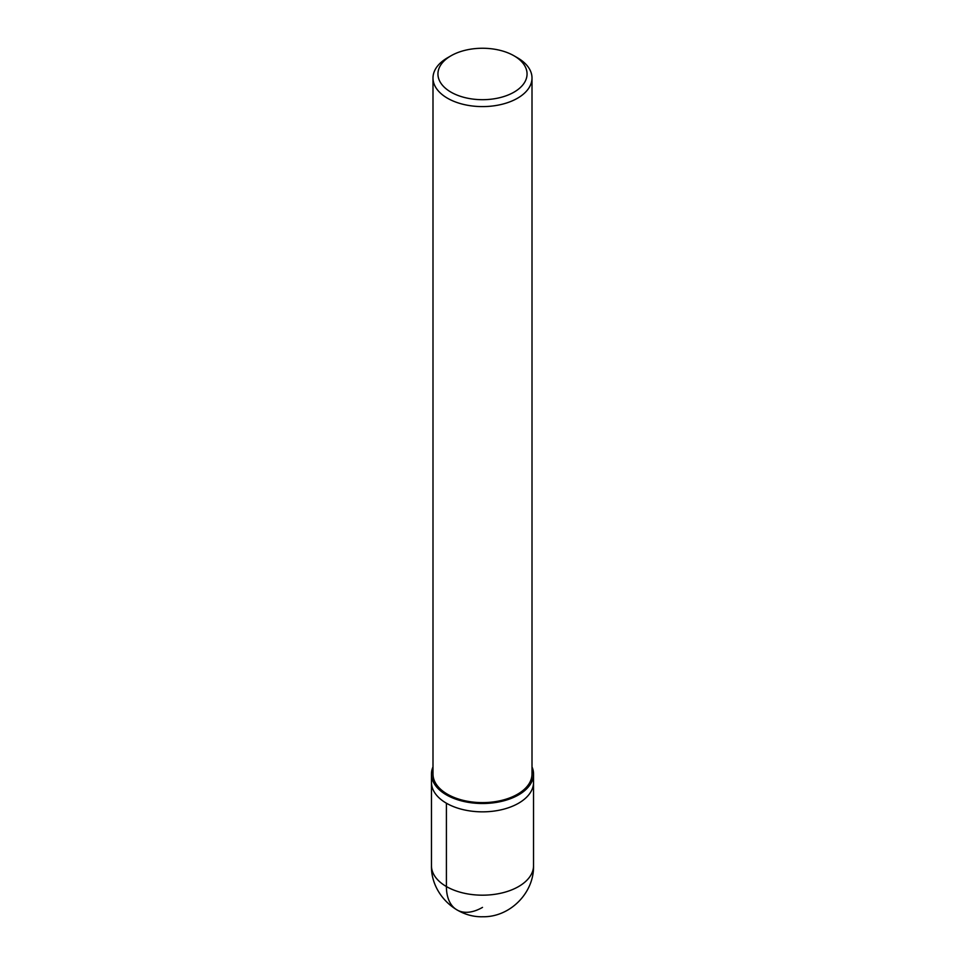 <?xml version="1.0" encoding="UTF-8"?>
<svg xmlns="http://www.w3.org/2000/svg" width="965" height="965" viewBox="0 0 965 965"><rect width="100%" height="100%" fill="white"/><g stroke="black" fill="none" stroke-linecap="round" stroke-linejoin="round"><path stroke-width="1.45" d="M532.005 766.873A51.036 29.469 180 0 1 533.536 774.039A51.036 29.469 180 0 1 482.5 803.507A51.036 29.469 180 0 1 431.464 774.039A51.036 29.469 180 0 1 432.995 766.873M514.007 55.789A44.559 25.717 180 0 1 514.007 92.158A44.559 25.717 180 0 1 450.993 92.158A44.559 25.717 180 0 1 450.993 55.789A44.559 25.717 180 0 1 514.007 55.789L517.505 57.804A49.505 28.576 180 0 1 532.005 78.02L532.005 774.039A49.505 28.576 180 0 1 482.5 802.615A49.505 28.576 180 0 1 432.995 774.039L432.995 78.02M532.005 78.02A49.505 28.576 180 0 1 482.5 106.596A49.505 28.576 180 0 1 432.995 78.008A49.505 28.576 180 0 1 447.495 57.804L450.993 55.789M533.536 774.039L533.536 865.714A51.036 29.469 180 0 1 482.5 895.182A51.036 29.469 180 0 1 431.464 865.714L431.464 782.374A51.036 29.469 180 0 0 482.5 811.842A51.036 29.469 180 0 0 533.536 782.374A51.036 29.469 180 0 0 533.018 778.2A51.036 29.469 180 0 1 533.536 782.374A51.036 29.469 180 0 1 482.5 811.842A51.036 29.469 180 0 1 431.464 782.374L431.464 774.039M482.5 907.389A51.036 29.469 -60 0 1 446.409 886.546L446.409 803.206M533.536 865.714C534.236 892.77 510.099 917.232 482.862 916.75C455.371 917.643 430.74 893.035 431.464 865.714"/></g></svg>
